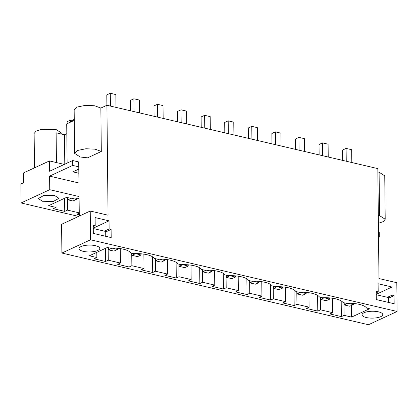 <?xml version="1.0" encoding="UTF-8"?>
<svg xmlns="http://www.w3.org/2000/svg" width="418" height="418" viewBox="0 0 418 418"><rect width="100%" height="100%" fill="white"/><g stroke="black" fill="none" stroke-linecap="round" stroke-linejoin="round"><path stroke-width="0.63" d="M21.099 202.96L49.742 189.694L49.601 176.13L72.737 165.413L72.685 160.528L49.549 171.244L49.439 160.935L23.345 173.021L23.45 182.786L20.9 183.967L21.099 202.96L78.615 216.409M49.742 189.694L79.086 196.554M42.505 201.262L53.321 201.45L58.975 198.32L54.737 195.598L43.921 195.41L38.268 198.54L42.505 201.262M79.274 214.784L76.886 214.23L79.258 213.128M79.106 198.466A18.982 6.307 -0.6 0 0 69.571 198.048L66.598 197.353L48.587 205.693L56.059 207.438L53.305 208.713L64.738 211.388L67.486 210.113L79.253 212.861M64.738 211.388L64.597 198.278M67.486 210.113L67.355 197.531M56.059 207.438L56.002 202.26M49.439 160.935L64.304 164.41M115.995 107.389L115.859 94.572L110.289 93.266L106.789 94.891L106.898 105.268L100.853 108.069L94.698 105.77L85.424 105.346L77.325 107.008L74.158 109.976L74.613 153.385L80.261 157.016L87.597 157.826L101.308 151.478L95.152 149.174L85.878 148.756L77.779 150.417L74.613 153.385M106.909 105.263L377.82 168.611L378.969 278.54L396.797 282.709L397.1 311.467L368.457 324.734L61.89 253.052L61.592 224.294L90.231 211.027L108.058 215.197L106.909 105.263M378.394 223.296L383.395 221.566L385.203 219.262L384.748 175.853L379.1 172.221L377.856 171.965M56.44 162.571L56.127 132.799L64.482 134.753L64.79 164.185M66.817 133.671L64.482 134.753M74.268 120.384L66.713 123.88L67.126 163.104M49.601 176.13L78.939 182.99M378.536 236.912L379.304 237.09L378.541 237.445M78.84 173.23L72.868 171.835L77.795 169.556L78.803 169.792M72.737 165.413L78.772 166.824L78.72 161.938L72.685 160.528M61.754 134.115L61.744 133.175L56.096 129.543L41.669 129.293L36.157 131.038L34.135 133.462L34.495 167.858M90.231 211.027L90.534 239.786L397.1 311.467M109.046 220.84L95.116 217.579L95.205 225.72L93.23 225.26L93.313 233.401L111.188 237.576L111.104 229.44L109.129 228.975L109.046 220.84L93.261 228.15M378.185 291.889L376.216 291.424L376.299 299.565L394.169 303.745L394.085 295.604L392.115 295.145L392.027 287.004L378.102 283.749L378.185 291.889L376.226 292.793M79.289 216.096L78.772 166.824M100.853 108.069L101.308 151.478M90.534 239.786L61.89 253.052M83.297 251.354A10.356 3.438 179.4 0 0 94.113 251.542A10.356 3.438 179.4 0 0 99.766 248.412A10.356 3.438 179.4 0 0 95.529 245.69A10.356 3.438 179.4 0 0 84.713 245.502A10.356 3.438 179.4 0 0 79.059 248.632A10.356 3.438 179.4 0 0 83.297 251.354M129.11 266.992L131.863 265.717L144.011 268.56L141.263 269.835L152.695 272.505L155.444 271.23L167.597 274.072L164.844 275.347L176.276 278.022L179.029 276.747L191.178 279.585L188.424 280.859L199.856 283.535L202.61 282.26L214.758 285.102L212.01 286.377L223.437 289.047L226.19 287.772L238.344 290.615L235.59 291.889L241.306 293.227L247.022 294.559L249.771 293.284L261.924 296.127L259.17 297.402L270.603 300.077L273.356 298.802L285.504 301.644L282.756 302.914L294.183 305.589L296.937 304.314L309.09 307.157L306.337 308.432L312.053 309.769L317.769 311.102L320.517 309.827L332.671 312.669L329.917 313.944L341.349 316.619L344.103 315.344L351.569 317.09L369.575 308.75L366.602 308.05A18.982 6.307 179.4 0 0 359.245 304.346A18.982 6.307 179.4 0 0 346.182 303.28L343.021 302.538A18.982 6.307 179.4 0 0 335.664 298.828A18.982 6.307 179.4 0 0 322.602 297.762L319.441 297.026A18.982 6.307 179.4 0 0 312.084 293.316A18.982 6.307 179.4 0 0 299.016 292.25L295.855 291.513A18.982 6.307 179.4 0 0 288.498 287.803A18.982 6.307 179.4 0 0 275.436 286.738L272.275 285.996A18.982 6.307 179.4 0 0 264.918 282.286A18.982 6.307 179.4 0 0 251.855 281.22L248.694 280.483A18.982 6.307 179.4 0 0 241.338 276.773A18.982 6.307 179.4 0 0 228.27 275.708L225.114 274.971A18.982 6.307 179.4 0 0 217.757 271.261A18.982 6.307 179.4 0 0 204.689 270.195L201.528 269.453A18.982 6.307 179.4 0 0 194.171 265.743A18.982 6.307 179.4 0 0 181.109 264.683L177.948 263.941A18.982 6.307 179.4 0 0 170.591 260.231A18.982 6.307 179.4 0 0 157.523 259.165L154.367 258.428A18.982 6.307 179.4 0 0 147.011 254.719A18.982 6.307 179.4 0 0 133.943 253.653L130.782 252.916A18.982 6.307 179.4 0 0 110.362 248.14L107.389 247.446L89.384 255.785L96.851 257.53L94.097 258.805L105.529 261.48L108.283 260.205L120.431 263.042L117.677 264.317L129.11 266.992L128.948 251.265M378.515 311.854A10.356 3.438 179.4 0 0 367.699 311.666A10.356 3.438 179.4 0 0 362.045 314.796A10.356 3.438 179.4 0 0 366.283 317.523A10.356 3.438 179.4 0 0 377.099 317.711A10.356 3.438 179.4 0 0 382.752 314.582A10.356 3.438 179.4 0 0 378.515 311.854M109.129 228.975L104.422 231.154M111.104 229.44L105.707 231.938M95.205 225.72L93.245 226.629M120.431 263.042L120.279 248.616M344.103 315.344L343.967 302.763M351.569 317.09L351.449 305.48M96.851 257.53L96.793 252.352M108.283 260.205L108.147 247.623M131.863 265.717L131.733 253.136M144.011 268.56L143.865 254.128M155.444 271.23L155.313 258.648M167.597 274.072L167.446 259.641M179.029 276.747L178.894 264.166M191.178 279.585L191.026 265.153M202.61 282.26L202.479 269.678M214.758 285.102L214.606 270.671M226.19 287.772L226.06 275.19M238.344 290.615L238.192 276.183M249.771 293.284L249.64 280.703M261.924 296.127L261.772 281.695M273.356 298.802L273.226 286.22M285.504 301.644L285.353 287.213M296.937 304.314L296.806 291.733M309.09 307.157L308.939 292.725M320.517 309.827L320.387 297.245M332.671 312.669L332.519 298.238M105.529 261.48L105.393 248.37M385.203 219.262L379.554 215.631L378.311 215.374M379.304 237.09L379.251 232.209L378.483 232.027M376.242 294.314L392.027 287.004M392.115 295.145L387.408 297.323M394.085 295.604L388.688 298.107M341.349 316.619L341.182 300.887M152.695 272.505L152.528 256.777M176.276 278.022L176.109 262.29M199.856 283.535L199.694 267.802M223.437 289.047L223.275 273.32M247.022 294.559L246.855 278.832M270.603 300.077L270.441 284.344M294.183 305.589L294.021 289.862M317.769 311.102L317.602 295.374M72.418 120.499L70.605 120.076L67.105 121.701L67.126 123.691M76.379 198.174L76.389 199.376L71.426 198.21L67.925 199.835L72.889 200.995L76.389 199.376M67.899 197.657L67.925 199.835M70.605 120.076L70.626 122.072M111.909 248.093L117.484 249.483L117.468 248.287M110.289 93.266L110.425 106.088M108.387 247.675L108.414 249.802L113.983 251.103L117.484 249.483M111.909 248.182L108.414 249.802M130.479 110.775L130.369 100.404L133.87 98.784L139.44 100.085L139.575 112.902M135.495 253.611L141.065 254.996L141.049 253.804M133.87 98.784L134.006 111.601M131.973 253.193L131.994 255.314L137.564 256.615L141.065 254.996M135.495 253.695L131.994 255.314M154.064 116.288L153.955 105.916L157.455 104.296L163.025 105.597L163.156 118.414M159.075 259.123L164.645 260.513L164.635 259.317M157.455 104.296L157.586 117.113M155.553 258.705L155.574 260.827L161.144 262.133L164.645 260.513M159.075 259.207L155.574 260.827M177.645 121.805L177.535 111.428L181.036 109.809L186.606 111.11L186.741 123.932M182.656 264.636L188.225 266.026L188.215 264.829M181.036 109.809L181.166 122.626M179.134 264.218L179.16 266.344L184.73 267.645L188.225 266.026M182.656 264.725L179.16 266.344M201.225 127.318L201.115 116.946L204.616 115.326L210.186 116.627L210.322 129.444M206.236 270.148L211.811 271.538L211.795 270.347M204.616 115.326L204.752 128.143M202.72 269.735L202.74 271.857L208.31 273.158L211.811 271.538M206.241 270.237L202.74 271.857M224.806 132.83L224.701 122.458L228.197 120.839L233.772 122.14L233.902 134.957M229.822 275.666L235.391 277.05L235.381 275.859M228.197 120.839L228.332 133.655M226.3 275.248L226.321 277.369L231.891 278.675L235.391 277.05M229.822 275.749L226.321 277.369M248.391 138.348L248.282 127.971L251.782 126.351L257.352 127.652L257.488 140.474M253.402 281.178L258.972 282.568L258.961 281.371M251.782 126.351L251.913 139.168M249.88 280.76L249.901 282.887L255.476 284.188L258.972 282.568M253.402 281.262L249.901 282.887M271.972 143.86L271.862 133.488L275.363 131.863L280.933 133.17L281.068 145.986M276.982 286.691L282.558 288.08L282.542 286.884M275.363 131.863L275.499 144.685M273.461 286.273L273.487 288.399L279.057 289.7L282.558 288.08M276.988 286.779L273.487 288.399M295.552 149.372L295.448 139.001L298.943 137.381L304.513 138.682L304.649 151.499M300.568 292.208L306.138 293.593L306.128 292.401M298.943 137.381L299.079 150.198M297.046 291.79L297.067 293.911L302.637 295.218L306.138 293.593M300.568 292.292L297.067 293.911M319.138 154.885L319.028 144.513L322.529 142.893L328.099 144.194L328.229 157.011M324.149 297.72L329.718 299.11L329.708 297.914M322.529 142.893L322.659 155.71M320.627 297.302L320.648 299.429L326.218 300.73L329.718 299.11M324.149 297.804L320.648 299.429M342.718 160.402L342.608 150.025L346.109 148.406L351.679 149.712L351.815 162.529M347.729 303.233L353.304 304.623L353.288 303.426M346.109 148.406L346.245 161.223M344.207 302.815L344.233 304.941L349.803 306.242L353.304 304.623M347.729 303.322L344.233 304.941M93.266 228.547L105.702 231.457L105.749 236.306M376.247 294.716L388.683 297.621L388.735 302.475M72.424 121.236L72.413 120.248L74.258 119.396M379.1 172.221L379.554 215.631"/></g></svg>
